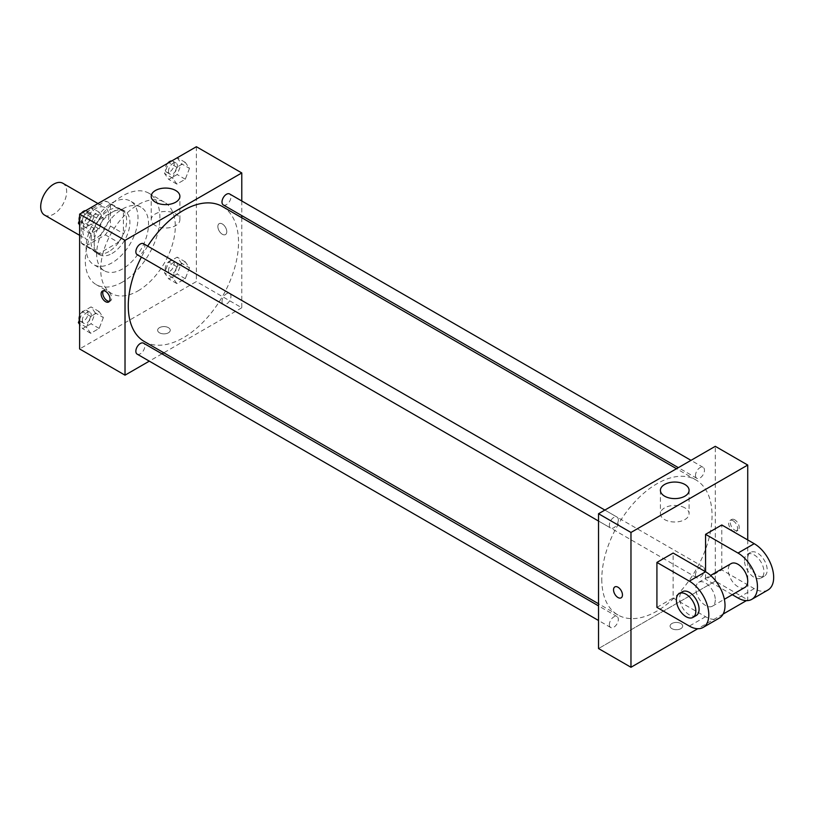 <?xml version="1.0" encoding="UTF-8"?>
<svg xmlns="http://www.w3.org/2000/svg" width="814" height="814" viewBox="0 0 814 814"><rect width="100%" height="100%" fill="white"/><g stroke="black" fill="none" stroke-linecap="round" stroke-linejoin="round"><path stroke-width="0.61" stroke-dasharray="4.07 3.05" d="M44.495 215.049A18.346 10.592 120 0 0 62.851 204.456A18.346 10.592 120 0 0 62.851 183.262M82.865 230.983A18.346 10.592 120 0 0 86.66 239.387A18.346 10.592 120 0 0 105.006 228.795A18.346 10.592 120 0 0 105.006 207.611A18.346 10.592 120 0 0 90.873 212.525A18.346 10.592 120 0 0 82.865 230.983M86.315 212.139L105.352 201.15A24.644 14.225 120 0 1 108.15 202.157A24.644 14.225 120 0 1 110.429 204.08L110.429 226.058A24.644 14.225 120 0 1 105.352 234.859L86.315 245.848A24.644 14.225 120 0 1 83.516 244.841A24.644 14.225 120 0 1 81.237 242.908L81.237 220.94A24.644 14.225 120 0 1 86.315 212.139L99.288 219.627L118.325 208.638L105.352 201.15M105.352 234.859L118.325 242.348L99.288 253.337L86.315 245.848M81.237 242.908L94.21 250.397L94.21 228.429L81.237 220.94M94.21 250.397A24.644 14.225 120 0 0 96.49 252.33A24.644 14.225 120 0 0 99.288 253.337M118.325 242.348A24.644 14.225 120 0 0 123.402 233.547L110.429 226.058M118.325 208.638A24.644 14.225 120 0 1 121.123 209.646A24.644 14.225 120 0 1 123.402 211.569L123.402 233.547M99.288 219.627A24.644 14.225 120 0 0 94.21 228.429M108.811 251.587A25.224 14.56 -60 0 1 96.194 252.839A25.224 14.56 -60 0 1 96.194 223.708A25.224 14.56 -60 0 1 121.418 209.137A25.224 14.56 -60 0 1 125.285 229.355A25.224 14.56 -60 0 1 108.811 251.587M112.047 253.459A25.224 14.56 120 0 0 128.531 231.227A25.224 14.56 120 0 0 124.664 211.009A25.224 14.56 120 0 0 105.23 217.776A25.224 14.56 120 0 0 94.21 243.162A25.224 14.56 120 0 0 99.44 254.711A25.224 14.56 120 0 0 112.047 253.459M123.402 211.569L110.429 204.08M112.047 262.82A36.691 21.184 -60 0 1 93.702 264.642A36.691 21.184 -60 0 1 93.702 222.263A36.691 21.184 -60 0 1 130.403 201.078A36.691 21.184 -60 0 1 136.019 230.484A36.691 21.184 -60 0 1 112.047 262.82M122.588 268.905A36.691 21.184 -60 0 1 104.243 270.726A36.691 21.184 -60 0 1 104.243 228.358A36.691 21.184 -60 0 1 140.934 207.173A36.691 21.184 -60 0 1 146.561 236.569A36.691 21.184 -60 0 1 122.588 268.905M122.588 282.01A52.747 30.454 -60 0 1 96.215 284.625A52.747 30.454 -60 0 1 96.215 223.718A52.747 30.454 -60 0 1 148.962 193.264A52.747 30.454 -60 0 1 157.051 235.531A52.747 30.454 -60 0 1 122.588 282.01M137.993 290.903A52.747 30.454 120 0 0 172.456 244.424A52.747 30.454 120 0 0 164.367 202.157A52.747 30.454 120 0 0 123.728 216.29A52.747 30.454 120 0 0 100.702 269.373A52.747 30.454 120 0 0 111.62 293.518A52.747 30.454 120 0 0 137.993 290.903M189.489 267.847L185.277 278.703L176.852 283.567L172.639 277.574L176.852 266.717L185.277 261.843L189.489 267.847L185.277 278.703L176.852 283.567L172.639 277.574L176.852 266.717L185.277 261.843L189.489 267.847L181.39 263.156L177.177 274.023L168.742 278.887L164.53 272.894L168.742 262.037L177.177 257.163L181.39 263.156M189.489 168.376L185.277 179.233L176.852 184.096L172.639 178.103L176.852 167.246L185.277 162.383L189.489 168.376L185.277 179.233L176.852 184.096L172.639 178.103L176.852 167.246L185.277 162.383L189.489 168.376L181.39 163.695L177.177 174.552L168.742 179.416L164.53 173.423L168.691 162.708M196.378 146.724L196.378 281.542L79.619 348.952M103.358 317.572L99.145 328.429L90.71 333.302L86.498 327.309L90.71 316.442L99.145 311.579L103.358 317.572L99.145 328.429L90.71 333.302L86.498 327.309L90.71 316.442L99.145 311.579L103.358 317.572L95.248 312.891L91.036 323.748L82.611 328.622L79.619 324.369M103.358 218.111L99.145 228.968L90.71 233.832L86.498 227.839L90.71 216.982L99.145 212.118L103.358 218.111L99.145 228.968L90.71 233.832L86.498 227.839L90.71 216.982L99.145 212.118L103.358 218.111L95.248 213.431L91.036 224.288L82.611 229.151L79.619 224.898M241.778 217.725L241.778 307.763L196.378 281.542M241.778 307.763L163.807 352.777M161.966 353.836L149.308 361.151M159.483 332.804A6.309 3.643 0 0 0 166.361 333.598A6.309 3.643 0 0 0 170.248 330.23A6.309 3.643 0 0 0 163.94 326.587A6.309 3.643 0 0 0 157.641 330.23A6.309 3.643 0 0 0 159.483 332.804A6.309 3.643 0 0 0 166.361 333.587A6.309 3.643 0 0 0 170.248 330.23A6.309 3.643 0 0 0 163.94 326.587A6.309 3.643 0 0 0 157.641 330.23A6.309 3.643 0 0 0 159.483 332.804M144.414 341.585A77.971 45.014 120 0 0 222.385 296.561A77.971 45.014 120 0 0 222.385 206.532M147.71 246.133A77.971 45.014 120 0 0 141.382 257.102M241.778 200.987L241.778 215.598M223.311 204.935A6.329 3.653 120 0 0 229.64 201.282A6.329 3.653 120 0 0 229.64 193.976M221.998 301.506A6.329 3.653 120 0 0 223.311 304.405A6.329 3.653 120 0 0 229.64 300.753A6.329 3.653 120 0 0 229.64 293.437A6.329 3.653 120 0 0 224.756 295.136A6.329 3.653 120 0 0 221.998 301.506M137.169 354.141A6.329 3.653 120 0 0 143.498 350.478A6.329 3.653 120 0 0 143.498 343.172M143.498 243.701A6.329 3.653 -60 0 1 144.811 246.601A6.329 3.653 -60 0 1 142.043 252.971A6.329 3.653 -60 0 1 137.169 254.67M217.867 226.536A6.309 3.643 -120 0 0 220.614 232.885A6.309 3.643 -120 0 0 225.478 234.574A6.309 3.643 -120 0 0 225.478 227.299A6.309 3.643 -120 0 0 219.17 223.657A6.309 3.643 -120 0 0 217.867 226.536A6.309 3.643 -120 0 0 220.614 232.885A6.309 3.643 -120 0 0 225.468 234.574A6.309 3.643 -120 0 0 225.468 227.299A6.309 3.643 -120 0 0 219.17 223.657A6.309 3.643 -120 0 0 217.857 226.546M103.337 290.781A6.309 3.643 60 0 1 104.05 290.12A6.309 3.643 60 0 1 108.903 291.809A6.309 3.643 60 0 1 111.66 298.158A6.309 3.643 60 0 1 110.348 301.038A6.309 3.643 60 0 1 109.432 301.322M155.433 225.6A14.337 8.272 180 0 1 151.231 219.749A14.337 8.272 180 0 1 165.568 211.467A14.337 8.272 180 0 1 179.894 219.749A14.337 8.272 180 0 1 171.052 227.391A14.337 8.272 180 0 1 155.433 225.6M601.78 579.263A77.971 45.014 120 0 0 617.928 614.967A77.971 45.014 120 0 0 695.899 569.942A77.971 45.014 120 0 0 695.899 479.904A77.971 45.014 120 0 0 635.815 500.803A77.971 45.014 120 0 0 601.78 579.263M618.325 519.983A6.329 3.653 -60 0 1 615.557 526.353A6.329 3.653 -60 0 1 610.683 528.052A6.329 3.653 -60 0 1 610.683 520.736A6.329 3.653 -60 0 1 617.012 517.083A6.329 3.653 -60 0 1 618.325 519.983M695.512 574.888A6.329 3.653 120 0 0 696.825 577.787A6.329 3.653 120 0 0 703.154 574.135A6.329 3.653 120 0 0 703.154 566.819A6.329 3.653 120 0 0 698.27 568.518A6.329 3.653 120 0 0 695.512 574.888M609.371 624.623A6.329 3.653 120 0 0 610.683 627.513A6.329 3.653 120 0 0 617.012 623.86A6.329 3.653 120 0 0 617.012 616.554A6.329 3.653 120 0 0 612.138 618.253A6.329 3.653 120 0 0 609.371 624.623M695.512 475.417A6.329 3.653 120 0 0 696.825 478.317A6.329 3.653 120 0 0 703.154 474.664A6.329 3.653 120 0 0 703.154 467.358A6.329 3.653 120 0 0 698.27 469.047A6.329 3.653 120 0 0 695.512 475.417M715.292 581.145L598.534 648.555L715.292 581.145L715.292 446.316L715.292 581.145L747.73 599.867L746.387 600.64M79.619 219.994L82.55 212.444M91.036 207.438L95.248 213.431M82.346 220.879A6.329 3.653 120 0 0 83.659 223.769A6.329 3.653 120 0 0 89.988 220.116A6.329 3.653 120 0 0 89.988 212.81A6.329 3.653 120 0 0 85.104 214.509A6.329 3.653 120 0 0 82.346 220.879M99.145 228.968L91.036 224.288M90.71 233.832L82.611 229.151M86.498 227.839L79.619 223.86M90.71 216.982L82.702 212.352M99.145 212.118L91.127 207.489M79.375 220.625A6.329 3.653 120 0 0 80.413 221.896A6.329 3.653 120 0 0 86.742 218.244A6.329 3.653 120 0 0 86.742 210.938A6.329 3.653 120 0 0 85.47 210.643M81.481 213.054A6.329 3.653 120 0 0 79.619 216.29M177.177 157.702L181.39 163.695M168.488 171.143A6.329 3.653 120 0 0 169.79 174.043A6.329 3.653 120 0 0 176.129 170.391A6.329 3.653 120 0 0 176.129 163.075A6.329 3.653 120 0 0 171.245 164.774A6.329 3.653 120 0 0 168.488 171.143M185.277 179.233L177.177 174.552M176.852 184.096L168.742 179.416M172.639 178.103L164.53 173.423M176.852 167.246L168.844 162.617M185.277 162.383L177.269 157.753M167.623 163.329A6.329 3.653 120 0 0 165.242 169.271A6.329 3.653 120 0 0 166.555 172.171A6.329 3.653 120 0 0 172.883 168.518A6.329 3.653 120 0 0 172.883 161.203A6.329 3.653 120 0 0 171.612 160.907M79.619 319.464L82.611 311.762L91.036 306.898L95.248 312.891M82.346 320.34A6.329 3.653 120 0 0 83.659 323.239A6.329 3.653 120 0 0 89.988 319.587A6.329 3.653 120 0 0 89.988 312.281A6.329 3.653 120 0 0 85.104 313.97A6.329 3.653 120 0 0 82.346 320.34M99.145 328.429L91.036 323.748M90.71 333.302L82.611 328.622M86.498 327.309L79.619 323.331M90.71 316.442L82.611 311.762M99.145 311.579L91.036 306.898M79.375 320.095A6.329 3.653 120 0 0 80.413 321.367A6.329 3.653 120 0 0 86.742 317.714A6.329 3.653 120 0 0 86.742 310.409A6.329 3.653 120 0 0 79.619 315.751M168.488 270.614A6.329 3.653 120 0 0 169.79 273.504A6.329 3.653 120 0 0 176.129 269.851A6.329 3.653 120 0 0 176.129 262.546A6.329 3.653 120 0 0 171.245 264.245A6.329 3.653 120 0 0 168.488 270.614M185.277 278.703L177.177 274.023M176.852 283.567L168.742 278.887M172.639 277.574L164.53 272.894M176.852 266.717L168.742 262.037M185.277 261.843L177.177 257.163M165.242 268.742A6.329 3.653 120 0 0 166.555 271.632A6.329 3.653 120 0 0 172.883 267.979A6.329 3.653 120 0 0 172.883 260.673A6.329 3.653 120 0 0 167.999 262.373A6.329 3.653 120 0 0 165.242 268.742M621.153 597.832L621.153 597.832A6.309 3.643 -120 0 0 621.153 590.557A6.309 3.643 -120 0 0 614.845 586.914L614.845 586.914M684.889 507.875A14.337 8.272 0 0 0 669.271 506.074A14.337 8.272 0 0 0 660.419 513.726A14.337 8.272 0 0 0 674.755 521.998A14.337 8.272 0 0 0 689.092 513.726A14.337 8.272 0 0 0 684.889 507.875M734.757 519.82A6.309 3.643 -120 0 0 731.603 519.505A6.309 3.643 -120 0 0 731.603 526.79A6.309 3.643 -120 0 0 737.911 530.423A6.309 3.643 -120 0 0 738.878 525.376A6.309 3.643 -120 0 0 734.757 519.82M747.73 539.947L747.73 599.867M733.119 520.757A6.309 3.643 60 0 1 737.24 526.322A6.309 3.643 60 0 1 736.273 531.369A6.309 3.643 60 0 1 729.965 527.726A6.309 3.643 60 0 1 729.965 520.451A6.309 3.643 60 0 1 733.119 520.757M680.84 628.652A6.309 3.643 0 0 0 682.681 626.078A6.309 3.643 0 0 0 676.373 622.435A6.309 3.643 0 0 0 670.075 626.078A6.309 3.643 0 0 0 673.961 629.446A6.309 3.643 0 0 0 680.84 628.652A6.309 3.643 180 0 1 673.961 629.446A6.309 3.643 180 0 1 670.075 626.078A6.309 3.643 180 0 1 676.373 622.435A6.309 3.643 180 0 1 682.681 626.078A6.309 3.643 180 0 1 680.84 628.652M723.127 614.071L697.74 628.723M656.918 607.356L673.137 597.995L673.137 553.052M767.978 589.997A27.523 15.893 60 0 1 754.212 588.634L721.784 569.902L705.565 579.263L705.565 571.774M721.784 569.902L721.784 524.969M715.292 599.867A13.757 7.947 60 0 1 712.443 606.165A13.757 7.947 60 0 1 698.687 598.219A13.757 7.947 60 0 1 698.687 582.336A13.757 7.947 60 0 1 709.289 586.019A13.757 7.947 60 0 1 715.292 599.867M673.137 597.995L705.565 616.717A27.523 15.893 -120 0 0 719.322 618.08M744.881 587.443A13.757 7.947 60 0 1 731.114 579.497A13.757 7.947 60 0 1 731.114 563.603M732.295 594.698L705.565 579.263M696.224 615.526A13.757 7.947 60 0 1 682.468 607.58A13.757 7.947 60 0 1 682.468 591.697M744.484 560.541A13.757 7.947 60 0 1 747.333 554.242A13.757 7.947 60 0 1 761.09 562.189A13.757 7.947 60 0 1 761.09 578.072A13.757 7.947 60 0 1 750.488 574.389A13.757 7.947 60 0 1 744.484 560.541M747.73 558.669A13.757 7.947 -120 0 0 753.733 572.517A13.757 7.947 -120 0 0 764.336 576.2A13.757 7.947 -120 0 0 764.336 560.317A13.757 7.947 -120 0 0 750.579 552.37A13.757 7.947 -120 0 0 747.73 558.669M705.565 616.717L689.346 626.078M754.212 588.634L738.003 597.995M79.619 235.317L86.66 239.387M97.965 203.541L105.006 207.611M124.664 211.009L121.418 209.137M99.44 254.711L96.194 252.839M121.123 209.646L108.15 202.157M96.49 252.33L83.516 244.841M140.934 207.173L130.403 201.078M104.243 270.726L93.702 264.642M164.367 202.157L148.962 193.264M111.62 293.518L96.215 284.625M104.05 290.12L102.411 291.066M110.348 301.038L108.72 301.984M179.894 219.749L179.894 196.347M151.231 219.749L151.231 196.347M695.899 479.904L676.515 468.711M617.928 614.967L598.534 603.764M598.534 521.041L610.683 528.052M604.863 510.073L617.012 517.083M703.154 566.819L229.64 293.437M696.825 577.787L223.311 304.405M617.012 616.554L598.534 605.891M610.683 627.513L598.534 620.502M703.154 467.358L691.005 460.348M696.825 478.317L678.347 467.653M89.988 212.81L86.742 210.938M83.659 223.769L80.413 221.896M176.129 163.075L172.883 161.203M169.79 174.043L166.555 172.171M89.988 312.281L86.742 310.409M83.659 323.239L80.413 321.367M176.129 262.546L172.883 260.673M169.79 273.504L166.555 271.632M660.419 490.323L660.419 513.726M689.092 490.323L689.092 513.726M731.603 519.505L729.965 520.451M737.911 530.423L736.273 531.369M712.443 606.165L724.358 599.287M698.687 582.336L710.602 575.447M750.579 552.37L747.333 554.242M764.336 576.2L761.09 578.072"/><path stroke-width="1.22" d="M97.965 203.541L62.851 183.262A18.346 10.592 120 0 0 48.708 188.187A18.346 10.592 120 0 0 40.7 206.644A18.346 10.592 120 0 0 44.495 215.049L79.619 235.317M149.308 361.151L125.02 375.173L79.619 348.952L79.619 214.133L196.378 146.724L241.778 172.944L241.778 200.987M163.807 352.777L161.966 353.836M141.382 257.102A77.971 45.014 120 0 0 128.266 305.891A77.971 45.014 120 0 0 144.414 341.585L598.534 603.764M676.515 468.711L222.385 206.532A77.971 45.014 120 0 0 147.71 246.133M241.778 215.598L241.778 217.725M125.02 375.173L125.02 240.354L241.778 172.944M691.005 460.348L229.64 193.976A6.329 3.653 120 0 0 224.756 195.665A6.329 3.653 120 0 0 221.998 202.035A6.329 3.653 120 0 0 223.311 204.935L678.347 467.653M598.534 605.891L143.498 343.172A6.329 3.653 120 0 0 138.624 344.871A6.329 3.653 120 0 0 135.857 351.241A6.329 3.653 120 0 0 137.169 354.141L598.534 620.502M598.534 521.041L137.169 254.67A6.329 3.653 -60 0 1 137.169 247.364A6.329 3.653 -60 0 1 143.498 243.701L604.863 510.073M125.02 240.354L79.619 214.133M155.433 202.198A14.337 8.272 180 0 1 151.231 196.347A14.337 8.272 180 0 1 165.568 188.075A14.337 8.272 180 0 1 179.894 196.347A14.337 8.272 180 0 1 171.052 203.988A14.337 8.272 180 0 1 155.433 202.198M110.022 299.094A6.309 3.643 60 0 1 108.72 301.984A6.309 3.643 60 0 1 102.411 298.341A6.309 3.643 60 0 1 102.411 291.066A6.309 3.643 60 0 1 107.275 292.755A6.309 3.643 60 0 1 110.022 299.094M109.432 301.322A6.309 3.643 60 0 1 104.05 297.405A6.309 3.643 60 0 1 103.337 290.781M697.74 628.723L630.972 667.277L598.534 648.555L598.534 513.726L715.292 446.316L747.73 465.048L747.73 539.947M79.619 224.898L78.388 223.158L79.619 219.994M82.55 212.444L91.127 207.489M79.619 223.86L78.388 223.158M79.619 216.29A6.329 3.653 120 0 0 79.1 219.007A6.329 3.653 120 0 0 79.375 220.625M85.47 210.643A6.329 3.653 120 0 0 81.481 213.054M168.691 162.708L177.269 157.753M171.612 160.907A6.329 3.653 120 0 0 167.623 163.329M79.619 324.369L78.388 322.619L79.619 319.464M79.619 323.331L78.388 322.619M79.619 315.751A6.329 3.653 120 0 0 79.1 318.467A6.329 3.653 120 0 0 79.375 320.095M617.999 597.527A6.309 3.643 -120 0 0 621.153 597.832A6.309 3.643 60 0 1 617.999 597.527A6.309 3.643 60 0 1 613.878 591.971A6.309 3.643 60 0 1 614.845 586.914A6.309 3.643 -120 0 0 613.878 591.961A6.309 3.643 -120 0 0 617.999 597.527M614.845 586.914A6.309 3.643 60 0 1 621.153 590.557A6.309 3.643 60 0 1 621.153 597.832M630.972 667.277L630.972 532.458L598.534 513.726L715.292 446.316M598.534 648.555L598.534 513.726M684.889 484.472A14.337 8.272 180 0 1 689.092 490.323A14.337 8.272 180 0 1 674.755 498.595A14.337 8.272 180 0 1 660.419 490.323A14.337 8.272 180 0 1 669.271 482.682A14.337 8.272 180 0 1 684.889 484.472M630.972 532.458L747.73 465.048M746.387 600.64L723.127 614.071M656.918 607.356L656.918 562.413L689.346 581.135A27.523 15.893 60 0 1 707.325 605.392A27.523 15.893 60 0 1 703.113 627.441A27.523 15.893 60 0 1 689.346 626.078L656.918 607.356M703.113 627.441L719.322 618.08A27.523 15.893 -120 0 0 723.544 596.031A27.523 15.893 -120 0 0 705.565 571.774L673.137 553.052L656.918 562.413M689.346 581.135L705.565 571.774L705.565 534.33L721.784 524.969L754.212 543.691A27.523 15.893 60 0 1 772.191 567.938A27.523 15.893 60 0 1 767.978 589.997L751.76 599.358A27.523 15.893 60 0 1 738.003 597.995L732.295 594.698M710.602 575.447L731.114 563.603A13.757 7.947 60 0 1 741.717 567.297A13.757 7.947 60 0 1 747.73 581.135A13.757 7.947 60 0 1 744.881 587.443L724.358 599.287M754.212 543.691L738.003 553.052L705.565 534.33M738.003 553.052A27.523 15.893 60 0 1 755.972 577.299A27.523 15.893 60 0 1 751.76 599.358M679.222 593.569L682.468 591.697A13.757 7.947 60 0 1 693.07 595.38A13.757 7.947 60 0 1 699.084 609.228A13.757 7.947 60 0 1 696.224 615.526L692.989 617.399A13.757 7.947 60 0 1 679.222 609.452A13.757 7.947 60 0 1 679.222 593.569A13.757 7.947 60 0 1 689.834 597.252A13.757 7.947 60 0 1 695.838 611.1A13.757 7.947 60 0 1 692.989 617.399"/></g></svg>
